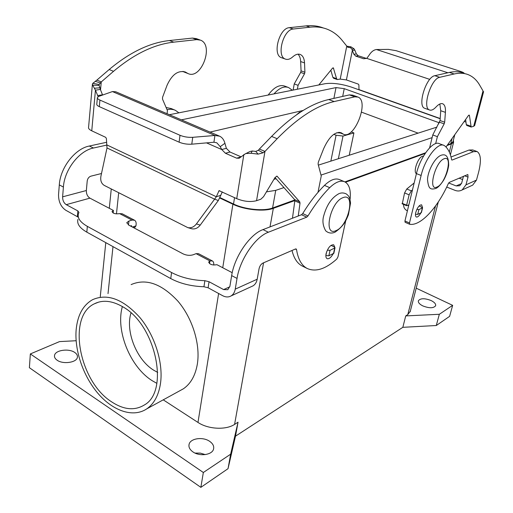 <?xml version="1.0" encoding="UTF-8"?>
<svg xmlns="http://www.w3.org/2000/svg" width="513" height="513" viewBox="0 0 513 513"><rect width="100%" height="100%" fill="white"/><g stroke="black" fill="none" stroke-linecap="round" stroke-linejoin="round"><path stroke-width="0.77" d="M471.441 185.693L472.691 185.122L476.474 180.101L478.539 172.496C481.412 161.101 480.931 154.118 477.096 151.553L473.448 151.668L452.094 160.056L451.613 159.697C450.472 153.445 448.253 148.892 444.951 146.025L444.001 145.416C437.98 141.838 424.976 158.677 421.128 175.472L409.489 222.956L409.727 224.277C420.641 226.214 437.563 207.759 448.311 183.635L449.305 182.371L467.843 174.529L468.029 177.107L465.958 184.853L462.136 189.957C459.911 191.169 457.538 191.304 455.037 190.361L446.714 187.046M420.82 212.972C419.153 215.992 417.653 217.326 416.312 216.986C415.395 216.415 415.222 214.889 415.78 212.395C417.441 207.342 419.39 204.822 421.622 204.834L422.475 207.457M334.405 250.735L334.803 248.85M334.88 247.381L333.681 244.791C330.545 244.637 328.012 247.612 326.088 253.717C325.601 256.32 325.928 257.962 327.057 258.648C328.98 259.18 331.013 257.564 333.161 253.813M422.776 305.889C419.467 304.183 418.005 302.471 418.384 300.746C420.48 298.156 424.732 298.098 431.157 300.567C434.505 302.26 435.992 303.991 435.614 305.754C433.517 308.345 429.234 308.39 422.776 305.889M57.123 360.209C55.032 358.741 54.173 357.106 54.551 355.31C55.423 350.065 68.857 348.224 74.712 352.437C76.873 353.912 77.758 355.573 77.373 357.42C76.578 362.601 62.99 364.538 57.123 360.209M209.599 441.302C212.914 443.604 214.222 446.207 213.543 449.099C212.241 454.96 199.608 456.737 192.933 451.895C189.714 449.587 188.438 447.028 189.111 444.22C190.464 438.294 202.93 436.589 209.599 441.302M416.421 173.683C412.914 171.938 417.877 157.517 422.443 156.266L423.501 156.132M297.393 114.187L300.278 112.257M296.719 114.656L299.554 112.206L300.381 112.193M340.382 132.995L336.797 132.739M131.11 284.606C145.974 278.161 161.563 283.67 177.889 301.137C192.446 318.175 200.487 344.14 197.383 363.858C195.434 375.42 190.759 383.737 183.365 388.809L179.454 390.951M160.524 383.243C158.716 395.222 154.118 403.776 146.731 408.887C133.258 417.909 113.283 411.099 98.291 393.779C83.279 376.446 74.302 350.315 76.187 329.365C77.662 314.956 83.138 305.049 92.629 299.656C107.473 293.179 123.255 299.162 139.966 317.618C154.907 335.605 163.391 362.8 160.524 383.243M122.472 306.633C155.529 324.21 169.906 391.105 144.326 405.001C134.637 410.862 123.748 409.816 111.654 401.865C79.117 381.467 66.94 316.617 94.238 303.863C102.497 299.675 111.905 300.599 122.472 306.633M122.37 306.575C115.451 330.564 130.18 367.141 152.348 380.793L156.843 383.333M130.988 312.962C125.204 331.193 136.58 359.87 153.753 370.245L157.709 372.4M287.896 87.293L284.798 86.139C279.47 84.312 273.936 87.281 268.177 95.04M443.456 145.217L439.333 143.685C433.254 140.087 420.23 156.85 416.434 173.612L404.937 220.988L405.097 222.289L409.592 224.219M351.225 131.879L353.912 132.918L343.011 136.054L336.079 135.227L333.79 134.329M353.912 132.918L349.231 155.234M292.32 90.237L288.588 87.55C284.087 85.883 279.226 87.992 273.993 93.885M463.489 176.228L461.649 183.167L459.712 185.744L456.198 185.93L448.683 182.968M459.039 178.152L462.611 179.544M476.603 151.373L472.717 149.943L469.036 150.04L451.023 156.997M294.789 199.974L272.583 207.989C263.797 211.407 244.739 209.509 233.524 204.014L219.955 197.595M266.433 191.868L275.738 190.355L283.945 187.591M453.011 141.646L450.741 143.717L447.528 144.878M425.636 152.771L344.922 181.891M318.939 191.266L318.15 191.548M321.003 175.093L432.113 137.625M440.173 118.727L351.463 87.127C341.376 83.869 332.616 82.721 325.191 83.69L169.405 114.713M418.108 133.143L361.543 112.174M303.151 110.442L210.029 132.078M181.403 119.843L336.021 87.588L344.249 88.659L439.237 122.774M436.941 127.102L318.368 165.135M276.045 178.71L273.897 179.403M410.304 311.231L407.784 314.616L405.738 315.912L439.327 314.283L452.652 305.35L416.21 288.171M453.351 140.325L453.607 142.223L451.376 143.948L447.086 145.5M452.652 305.35L449.612 316.354L436.281 325.518L402.833 327.32L235.505 436.172L238.032 422.205L234.582 424.392C225.944 430.208 208.118 429.31 197.98 422.436L163.237 399.839M294.84 200.557L273.333 208.336C264.253 211.882 244.509 209.913 232.902 204.219L219.756 198.005M425.2 153.413L345.525 182.23M238.032 422.205L230.638 454.191L203.34 472.492L30.344 353.938L59.54 341.594L76.116 340.728M436.281 325.518L439.327 314.283M402.833 327.32L405.738 315.912M235.505 436.172L228.035 468.67L230.638 454.191M228.035 468.67L200.859 487.35L203.34 472.492M200.859 487.35L29.382 367.699L30.344 353.938M205.258 454.595L200.282 453.107L195.055 453.082M232.216 272.698L216.948 264.695C212.363 265.413 209.625 264.516 208.733 261.989L209.997 260.95L212.356 260.925L198.467 253.659L196.081 253.659L193.119 254.794C189.906 255.743 186.585 255.442 183.16 253.903L128.712 225.085L126.878 222.571L128.93 221.045L131.982 220.083L134.477 220.199C135.772 220.962 136.323 222.411 136.125 224.534L135.971 225.874L135.009 227.182M212.356 260.925C213.491 261.592 213.947 262.97 213.722 265.054M350.071 199.512C351.033 190.285 349.295 184.398 344.851 181.859C340.658 180.044 335.611 181.974 329.712 187.649C322.023 195.35 314.77 204.79 307.967 215.973L306.774 217.14L268.395 232.216C255.429 236.807 239.917 259.398 237.032 278.431L235.236 289.146C234.665 292.282 233.287 294.539 231.1 295.911C228.529 297.367 225.701 297.284 222.616 295.674L208.111 287.774L209.047 281.727L223.604 289.582L227.798 289.704L229.895 286.292L231.658 275.603C234.473 256.615 249.972 234.14 262.996 229.612L301.516 214.735L302.715 213.575C309.512 202.443 316.765 193.048 324.466 185.392C330.378 179.749 335.451 177.844 339.677 179.672L344.249 181.602M251.594 286.517L253.05 285.844C255.224 284.491 256.609 282.278 257.193 279.219L259.052 268.774C259.706 266.055 260.982 264.163 262.868 263.105L295.533 248.959L296.155 248.933L296.54 249.6L295.366 249.029M302.612 266.209L302.272 266.042C297.322 263.496 293.904 258.308 292.012 250.485M345.724 220.75L337.971 256.866L336.772 259.059C325.563 269.056 315.739 272.211 307.3 268.523C301.67 265.606 298.085 259.296 296.54 249.6M77.931 219.391C76.77 223.803 79.733 228.054 86.819 232.145L170.752 278.578C180.223 283.599 191.285 286.325 203.943 286.748L208.111 287.774M170.752 278.578L171.566 272.531C181.076 277.527 192.176 280.252 204.867 280.701L209.047 281.727M78.13 217.127L65.805 210.266C60.912 206.912 58.495 201.705 58.54 194.651L59.303 184.898C60.297 167.559 75.11 148.642 89.339 146.025L106.717 142.261M131.552 226.592L131.514 225.694L130.411 225.989M171.566 272.531L87.351 226.361C80.246 222.296 77.271 218.076 78.431 213.716L78.944 212.453L77.861 210.92L66.26 204.661C63.804 202.981 62.592 200.371 62.618 196.832L63.4 187.053C64.433 169.675 79.271 150.675 93.475 148.013L106.98 145.051M134.477 220.199L122.152 213.754L119.51 213.652C115.278 214.184 112.783 213.453 112.033 211.465L113.431 210.465L89.916 198.146C87.479 196.524 86.293 193.985 86.351 190.522L87.216 180.974C87.633 178.518 88.858 176.914 90.884 176.171L101.503 173.509M167.001 109.609L170.791 109.224L173.734 109.692L175.375 110.308L178.896 112.822M166.103 107.499L171.316 108.596L174.632 109.994M113.161 213.023L113.431 210.465M293.141 90.07L294.238 83.927L300.669 72.416L301.06 70.865L300.65 61.547C300.483 58.225 299.592 55.763 297.982 54.166M281.894 57.854L281.348 57.661C272.198 54.833 279.232 27.971 289.319 27.689L306.101 25.887C312.404 25.24 318.188 25.951 323.453 28.023M333.617 78.258L332.873 77.354L330.834 70.223M352.021 49.286L353.97 48.748L354.804 50.088L352.341 50.473L352.021 49.286L350.603 47.741L347.692 47.215L342.049 40.251C338.009 35.294 333.206 31.678 327.634 29.388C322.318 27.24 316.463 26.503 310.057 27.176L293.333 29.01C283.272 29.312 276.186 56.244 285.305 59.053C287.626 59.938 290.121 59.2 292.782 56.828C295.526 54.404 298.053 53.628 300.361 54.513C302.894 55.712 304.28 58.514 304.53 62.913L304.908 72.243L304.517 73.795L298.072 85.338L297.373 89.23M318.81 84.959L332.43 68.267L333.328 67.844L336.586 78.669L337.233 79.541L340.209 79.105L346.403 79.925L358.363 84.138L358.895 84.953L358.985 89.807M353.97 48.748L350.911 46.811L346.865 46.202M464.297 73.455C464.047 72.84 462.809 72.166 460.584 71.429L396.177 50.691L388.405 49.376L376.446 49.53C373.611 49.896 371.066 51.935 368.809 55.648L366.75 58.373L363.621 58.758L355.753 56.122L353.906 54.288L352.341 50.473L346.403 79.925M354.804 50.088L356.368 53.897L358.202 55.718L366.577 58.476M465.971 122.081L464.214 121.466M412.478 189.913L411.317 190.868L409.124 194.818L406.617 205.181L406.822 205.707L408.31 205.053L408.56 206.053M474.685 125.435L473.704 126.301L471.158 127.019L469.44 115.515L469.209 115.066L468.401 115.585L446.002 147.013M435.659 143.621L437.39 136.657L444.168 123.877L444.675 122.203L445.412 112.366C445.701 107.73 444.835 104.883 442.815 103.825C440.956 103.087 438.711 104.126 436.095 106.941C433.556 109.686 431.343 110.693 429.458 109.955C421.962 107.775 431.074 78.457 439.712 77.309L454.172 73.987C459.693 72.756 464.573 73.064 468.811 74.911C473.262 76.886 476.891 80.323 479.719 85.222L482.797 90.532M464.137 73.404C459.853 71.544 454.935 71.224 449.382 72.429L434.832 75.7C426.143 76.815 417.101 106.056 424.655 108.262L425.097 108.416M414.164 182.974L406.764 188.996L404.565 192.939L402.301 203.808M439.84 103.998L440.738 110.725L440.045 120.549L432.767 134.957L429.593 147.879M465.644 119.458L466.285 124.595L466.811 125.48M403.558 204.398C403.481 207.355 404.719 209.49 407.271 210.805L407.393 210.856M415.472 214.267L417.717 214.421L421.404 212.549M419.166 205.893L422.584 207.816L418.909 209.599L416.806 209.496M437.39 136.657L432.767 134.957M294.238 83.927L298.072 85.338M199.775 39.873L196.319 38.622L192.497 38.077L169.457 40.546C149.822 42.643 129.725 52.307 109.166 69.531L96.899 80.073L101.26 81.926L113.533 71.326C134.098 54.012 154.176 44.285 173.772 42.149L196.761 39.623L200.57 40.161C214.319 45.324 201.025 80.175 187.925 73.506L185.347 72.038C178.088 70.108 172.009 74.488 167.097 85.19L162.557 97.31L162.506 99.112L167.443 110.635L167.065 113.713M182.833 71.397L184.372 72.121M222.296 191.9L218.333 200.512L214.601 199.166L196.402 223.931C193.933 227.035 191.073 228.266 187.809 227.625L104.312 185.437C101.337 183.609 100.215 180.493 100.946 176.087L107.005 147.949L106.377 138.497L105.697 137.337L91.756 130.815C89.281 129.622 88.223 128.417 88.582 127.211L92.378 84.523M100.522 89.884L101.26 81.926L98.964 84.792L100.343 89.429L95.437 90.185L92.661 85.139L92.436 83.901L92.872 83.311L96.899 80.073M107.005 147.949L214.601 199.166L216.319 196.755L219.057 190.663L236.73 198.653C243.887 201.545 250.498 202.231 256.551 200.698L260.828 199.23L263.567 196.659L275.083 177.415L277.046 176.183L299.784 201.885L300.015 203.186L298.245 215.999M246.631 153.169L249.985 151.515L252.261 151.002L255.769 151.431L258.097 154.124L251.03 153.265L245.656 153.573L239.167 158.222L236.628 158.164L225.412 153.252L221.731 149.527L206.521 142.883M91.756 130.815L95.437 90.185L98.175 96.681M226.361 148.328L224.931 143.3C224.014 139.857 222.244 137.484 219.628 136.182L214.915 135.477L213.927 142.229L216.781 142.781L220.224 146.654L221.731 149.527L226.361 148.328L230.029 152.028L241.039 156.824M102.6 95.046L100.343 89.429M219.128 135.971L115.739 91.769L112.443 91.571L98.958 96.329L97.412 97.451C97.124 98.304 97.957 99.176 99.92 100.067L180.005 135.291C183.975 136.881 188.213 137.561 192.721 137.317L214.915 135.477L112.443 91.571M255.769 151.431L258.34 150.258L259.373 149.052L264.971 151.425L263.086 152.816L258.097 154.124M317.996 192.349L321.247 175.997L318.092 164.102L318.329 162.159L323.652 148.667C329.147 136.67 334.995 131.379 341.203 132.796L343.312 134.143C354.13 140.087 369.565 101.471 358.068 97.079L354.772 96.822L334.181 101.555C316.559 105.563 297.559 117.952 277.167 138.715L264.971 151.425L256.551 200.698M259.373 149.052L271.582 136.42C291.987 115.771 311.038 103.479 328.737 99.541L349.43 94.892L352.745 95.155L357.394 96.835M292.468 218.23L294.815 200.846L294.577 199.544L275.006 177.543M106.961 144.961L216.319 196.755L220.885 195.293M327.307 250.184L330.019 250.338L335.008 247.882L334.091 246.824L331.007 245.374M333.873 253.217L328.865 255.814L325.864 255.538M218.333 200.512L200.237 225.104C197.787 228.189 194.934 229.407 191.682 228.766L191.169 228.618M213.927 142.229L191.785 144.179C187.283 144.448 183.058 143.775 179.108 142.172L99.31 106.633L99.92 100.067M97.361 97.97L96.81 103.972C96.527 104.851 97.355 105.736 99.31 106.633M343.03 197.646C330.103 201.93 322.895 237.224 336.079 230.587C348.532 225.97 355.894 192.183 343.03 197.646M444.181 158.748C453.332 154.766 445.816 183.84 437.012 187.008C427.605 191.83 435.127 161.646 444.181 158.748M452.094 160.056L451.671 159.896M409.489 222.956L404.937 220.988M421.128 175.472L416.434 173.612M343.011 136.054L338.362 158.722M336.079 135.227L330.847 161.133M456.198 185.93L461.527 183.558M468.029 177.107L464.554 175.767M473.448 151.668L469.036 150.04M275.738 190.355L272.583 207.989M234.544 197.633L233.524 204.014M452.075 138.504L450.741 143.717M438.929 122.658L438.602 123.973M344.249 88.659L342.684 96.406M336.021 87.588L333.886 98.381M407.784 314.616L435.537 205.95M449.311 152.034L451.376 143.948M234.582 424.392L263.567 262.803M270.005 226.906L273.333 208.336M197.98 422.436L218.615 293.494M222.738 267.735L232.902 204.219M108.019 293.635L112.995 246.625M116.451 213.895L118.695 192.734M209.997 260.95L196.081 253.659M209.477 263.599L209.881 260.995M235.236 289.146L257.193 279.219M223.604 289.582L229.786 286.831M237.032 278.431L231.658 275.603M268.395 232.216L262.996 229.612M306.774 217.14L301.516 214.735M307.967 215.973L302.715 213.575M329.712 187.649L324.466 185.392M203.943 286.748L204.867 280.701M86.819 232.145L87.351 226.361M131.623 225.983L131.174 225.746M131.982 220.083L119.632 213.613M89.916 198.146L66.26 204.661M62.618 196.832L86.351 190.522M89.339 146.025L93.475 148.013M59.303 184.898L63.4 187.053M77.367 216.569L77.861 210.92M128.487 224.97L128.93 221.045M132.386 227.035L135.971 225.874M465.958 184.853L476.474 180.101M289.319 27.689L293.333 29.01M340.209 79.105L346.782 46.029M306.101 25.887L310.057 27.176M350.603 47.741L350.911 46.811M356.368 53.897L353.906 54.288M358.202 55.718L355.753 56.122M358.991 89.608L440.186 118.522M429.779 79.38L366.75 58.373M376.446 49.53L447.875 72.769M408.194 205.521L408.752 205.277M473.704 126.301L483.022 90.929M439.712 77.309L434.832 75.7M445.412 112.366L440.738 110.725M422.366 208.015L421.173 212.805M418.909 209.599L417.717 214.421M470.71 126.166L466.285 124.595M469.44 115.515L468.69 115.252M454.172 73.987L449.382 72.429M406.617 205.181L402.089 203.283M409.124 194.818L404.565 192.939M411.317 190.868L406.764 188.996M444.168 123.877L439.532 122.216M444.675 122.203L440.045 120.549M366.058 58.341L363.621 58.758M332.732 67.972L333.668 68.3M332.873 77.354L336.586 78.669M348.417 47.427L347.025 46.491M300.669 72.416L304.517 73.795M301.06 70.865L304.908 72.243M300.65 61.547L304.53 62.913M183.186 71.435L186.668 72.795M192.497 38.077L196.761 39.623M99.932 87.768L94.488 88.255M100.401 83.016L95.271 81.31M109.166 69.531L113.533 71.326M169.457 40.546L173.772 42.149M236.73 198.653L243.855 154.503M225.412 153.252L230.029 152.028M220.224 146.654L224.931 143.3M236.628 158.164L240.821 157.004M252.261 151.002L251.03 153.265M258.34 150.258L263.086 152.816M277.167 138.715L271.582 136.42M218.653 191.105L219.827 190.746M354.772 96.822L349.43 94.892M342.286 133.489L339.356 132.348M334.181 101.555L328.737 99.541M277.27 176.363L276.706 176.113M299.784 201.885L294.577 199.544M300.015 203.186L294.815 200.846M326.64 251.78L325.864 255.5M330.019 250.338L328.865 255.814M334.656 248.209L333.501 253.653M196.402 223.931L200.237 225.104M179.108 142.172L180.005 135.291M191.785 144.179L192.721 137.317M97.605 95.591L102.497 94.802M99.086 85.421L92.661 85.139M99.176 84.51L92.872 83.311M339.055 193.606C331.956 197.37 326.89 204.636 323.844 215.396C322.19 220.59 322.812 225.733 325.71 230.824C328.429 233.21 331.513 233.671 334.97 232.216C344.537 225.534 346.256 219.75 348.417 214.793L350.546 203.09C349.751 197.114 349.071 196.101 346.185 193.85C343.87 192.811 341.652 192.67 339.523 193.433M441.103 155.259C446.169 153.515 448.695 156.888 448.683 165.378C448.016 170.335 446.348 175.254 443.674 180.127C440.693 184.699 438.121 187.469 435.954 188.431C430.189 189.957 428.554 188.861 427.515 179.781C427.541 172.227 433.921 158.588 440.667 155.42M54.461 356.381L54.551 355.31M146.731 408.887L183.365 388.809M454.794 134.688L452.908 142.043M410.144 311.853L438.301 201.955M450.388 154.798L453.607 142.223M100.272 296.668L105.787 242.636M109.295 208.297L111.27 188.97M231.1 295.911L253.05 285.844M307.3 268.523L302.272 266.042M208.733 261.989L208.682 262.316M126.826 223.04L126.878 222.571M133.56 227.65L135.22 227.112M462.136 189.957L472.691 185.122M409.643 224.252L405.097 222.289M281.348 57.661L285.305 59.053M429.458 109.955L424.655 108.262M442.815 103.825L442.373 103.671M422.584 207.816L421.391 212.606M471.158 127.019L466.74 125.454M474.64 125.602L483.605 91.622M406.687 205.713L402.16 203.815M333.527 78.226L337.233 79.541M300.361 54.513L299.81 54.32M183.725 71.871L187.925 73.506M184.661 71.775L185.347 72.038M343.312 134.143L338.715 132.348M335.008 247.882L333.854 253.319M340.626 132.572L341.203 132.796M187.809 227.625L191.682 228.766M98.663 302.112L94.238 303.863M188.912 445.476L189.111 444.22"/></g></svg>
